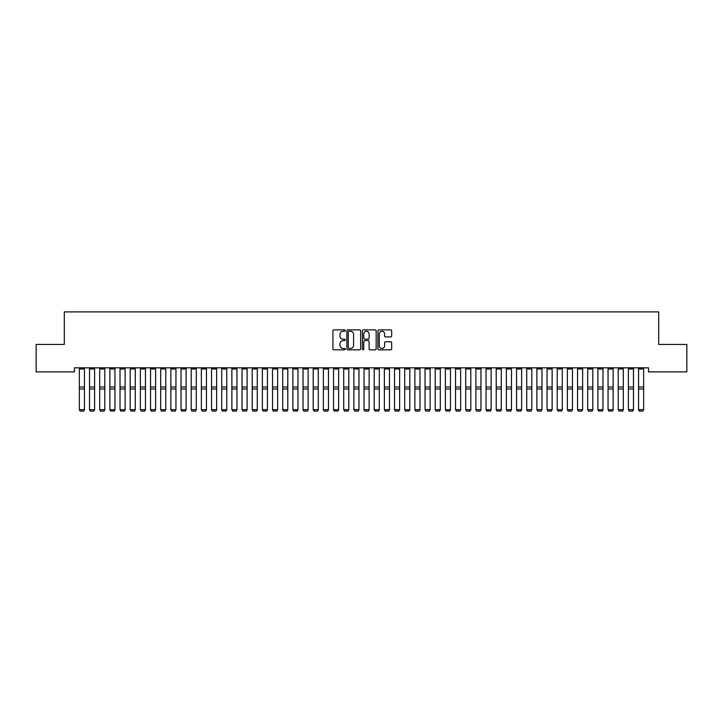 <?xml version="1.0" encoding="UTF-8"?>
<svg xmlns="http://www.w3.org/2000/svg" width="723" height="723" viewBox="0 0 723 723"><rect width="100%" height="100%" fill="white"/><g stroke="black" fill="none" stroke-linecap="round" stroke-linejoin="round"><path stroke-width="1.08" d="M345.233 330.583A0.696 0.696 0 0 0 344.537 329.878L333.927 329.878A0.994 0.994 0 0 0 332.932 330.881L332.932 348.838A0.994 0.994 0 0 0 333.927 349.842L344.537 349.842A0.696 0.696 0 0 0 345.233 349.137A0.696 0.696 0 0 0 344.537 348.441L343.163 348.441A3.19 3.19 0 0 1 339.973 345.251L339.973 343.75A3.19 3.19 0 0 1 343.163 340.56L344.537 340.56A0.696 0.696 0 0 0 345.233 339.864A0.696 0.696 0 0 0 344.537 339.159L343.163 339.159A3.19 3.19 0 0 1 339.973 335.969L339.973 334.469A3.19 3.19 0 0 1 343.163 331.279L344.537 331.279A0.696 0.696 0 0 0 345.233 330.583M390.664 336.918A0.994 0.994 0 0 0 391.667 335.915L391.667 330.881A0.994 0.994 0 0 0 390.664 329.878L378.888 329.878A0.994 0.994 0 0 0 377.894 330.881L377.894 348.838A0.994 0.994 0 0 0 378.888 349.842L390.664 349.842A0.994 0.994 0 0 0 391.667 348.838L391.667 342.756A0.994 0.994 0 0 0 390.664 341.753L385.63 341.753A0.994 0.994 0 0 0 384.627 342.756L384.627 345.775A2.666 2.666 0 0 1 381.961 348.441A2.666 2.666 0 0 1 379.286 345.775L379.286 333.945A2.666 2.666 0 0 1 381.961 331.279A2.666 2.666 0 0 1 384.627 333.945L384.627 335.915A0.994 0.994 0 0 0 385.63 336.918L390.664 336.918M648.522 367.817L74.478 367.817L74.478 371.884L36.15 371.884L36.15 344.437L64.311 344.437L64.311 311.902L658.689 311.902L658.689 344.437L686.85 344.437L686.85 371.884L648.522 371.884L648.522 367.817M360.623 330.881A0.994 0.994 0 0 0 359.629 329.878L347.853 329.878A0.994 0.994 0 0 0 346.85 330.881L346.85 348.838A0.994 0.994 0 0 0 347.853 349.842L359.629 349.842A0.994 0.994 0 0 0 360.623 348.838L360.623 330.881M363.371 329.878L375.147 329.878A0.994 0.994 0 0 1 376.15 330.881L376.15 348.838A0.994 0.994 0 0 1 375.147 349.842L370.104 349.842A0.994 0.994 0 0 1 369.11 348.838L369.11 341.554A0.994 0.994 0 0 0 368.115 340.56L364.772 340.56A0.994 0.994 0 0 0 363.768 341.554L363.768 349.137A0.696 0.696 0 0 1 363.073 349.842A0.696 0.696 0 0 1 362.377 349.137L362.377 330.881A0.994 0.994 0 0 1 363.371 329.878M348.947 331.279A0.696 0.696 0 0 0 348.251 331.974L348.251 347.745A0.696 0.696 0 0 0 348.947 348.441L350.402 348.441A3.19 3.19 0 0 0 353.592 345.251L353.592 334.469A3.19 3.19 0 0 0 350.402 331.279L348.947 331.279M369.11 333.999A2.666 2.666 0 0 0 366.444 331.324A2.666 2.666 0 0 0 363.768 333.999L363.768 338.165A0.994 0.994 0 0 0 364.772 339.159L368.115 339.159A0.994 0.994 0 0 0 369.11 338.165L369.11 333.999M84.446 368.983L79.358 368.983L79.358 367.844L84.446 367.844L84.446 409.833L83.678 411.098L80.126 411.026L83.678 411.098M80.126 411.098L79.358 409.661L84.446 409.661L83.678 411.026M79.358 368.983L79.358 409.661L80.126 411.026M94.614 368.983L89.525 368.983L89.525 367.844L94.614 367.844L94.614 409.833L93.845 411.098L90.294 411.026L93.845 411.098M90.294 411.098L89.525 409.661L94.614 409.661L93.845 411.026M89.525 368.983L89.525 409.661L90.294 411.026M104.781 368.983L99.693 368.983L99.693 367.844L104.781 367.844L104.781 409.833L104.013 411.098L100.461 411.026L104.013 411.098M100.461 411.098L99.693 409.661L104.781 409.661L104.013 411.026M99.693 368.983L99.693 409.661L100.461 411.026M114.948 368.983L109.86 368.983L109.86 367.844L114.948 367.844L114.948 409.833L114.18 411.098L110.628 411.026L114.18 411.098M110.628 411.098L109.86 409.661L114.948 409.661L114.18 411.026M109.86 368.983L109.86 409.661L110.628 411.026M125.115 368.983L120.027 368.983L120.027 367.844L125.115 367.844L125.115 409.833L124.347 411.098L120.795 411.026L124.347 411.098M120.795 411.098L120.027 409.661L125.115 409.661L124.347 411.026M120.027 368.983L120.027 409.661L120.795 411.026M135.282 368.983L130.194 368.983L130.194 367.844L135.282 367.844L135.282 409.833L134.514 411.098L130.962 411.026L134.514 411.098M130.962 411.098L130.194 409.661L135.282 409.661L134.514 411.026M130.194 368.983L130.194 409.661L130.962 411.026M145.45 368.983L140.361 368.983L140.361 367.844L145.45 367.844L145.45 409.833L144.681 411.098L141.13 411.026L144.681 411.098M141.13 411.098L140.361 409.661L145.45 409.661L144.681 411.026M140.361 368.983L140.361 409.661L141.13 411.026M155.617 368.983L150.529 368.983L150.529 367.844L155.617 367.844L155.617 409.833L154.849 411.098L151.297 411.026L154.849 411.098M151.297 411.098L150.529 409.661L155.617 409.661L154.849 411.026M150.529 368.983L150.529 409.661L151.297 411.026M165.784 368.983L160.696 368.983L160.696 367.844L165.784 367.844L165.784 409.833L165.016 411.098L161.464 411.026L165.016 411.098M161.464 411.098L160.696 409.661L165.784 409.661L165.016 411.026M160.696 368.983L160.696 409.661L161.464 411.026M175.951 368.983L170.863 368.983L170.863 367.844L175.951 367.844L175.951 409.833L175.183 411.098L171.631 411.026L175.183 411.098M171.631 411.098L170.863 409.661L175.951 409.661L175.183 411.026M170.863 368.983L170.863 409.661L171.631 411.026M186.118 368.983L181.03 368.983L181.03 367.844L186.118 367.844L186.118 409.833L185.35 411.098L181.798 411.026L185.35 411.098M181.798 411.098L181.03 409.661L186.118 409.661L185.35 411.026M181.03 368.983L181.03 409.661L181.798 411.026M196.285 368.983L191.197 368.983L191.197 367.844L196.285 367.844L196.285 409.833L195.517 411.098L191.966 411.026L195.517 411.098M191.966 411.098L191.197 409.661L196.285 409.661L195.517 411.026M191.197 368.983L191.197 409.661L191.966 411.026M206.453 368.983L201.365 368.983L201.365 367.844L206.453 367.844L206.453 409.833L205.684 411.098L202.133 411.026L205.684 411.098M202.133 411.098L201.365 409.661L206.453 409.661L205.684 411.026M201.365 368.983L201.365 409.661L202.133 411.026M216.62 368.983L211.532 368.983L211.532 367.844L216.62 367.844L216.62 409.833L215.852 411.098L212.3 411.026L215.852 411.098M212.3 411.098L211.532 409.661L216.62 409.661L215.852 411.026M211.532 368.983L211.532 409.661L212.3 411.026M226.787 368.983L221.699 368.983L221.699 367.844L226.787 367.844L226.787 409.833L226.019 411.098L222.467 411.026L226.019 411.098M222.467 411.098L221.699 409.661L226.787 409.661L226.019 411.026M221.699 368.983L221.699 409.661L222.467 411.026M236.954 368.983L231.866 368.983L231.866 367.844L236.954 367.844L236.954 409.833L236.186 411.098L232.634 411.026L236.186 411.098M232.634 411.098L231.866 409.661L236.954 409.661L236.186 411.026M231.866 368.983L231.866 409.661L232.634 411.026M247.121 368.983L242.033 368.983L242.033 367.844L247.121 367.844L247.121 409.833L246.353 411.098L242.801 411.026L246.353 411.098M242.801 411.098L242.033 409.661L247.121 409.661L246.353 411.026M242.033 368.983L242.033 409.661L242.801 411.026M257.289 368.983L252.2 368.983L252.2 367.844L257.289 367.844L257.289 409.833L256.52 411.098L252.969 411.026L256.52 411.098M252.969 411.098L252.2 409.661L257.289 409.661L256.52 411.026M252.2 368.983L252.2 409.661L252.969 411.026M267.456 368.983L262.368 368.983L262.368 367.844L267.456 367.844L267.456 409.833L266.688 411.098L263.136 411.026L266.688 411.098M263.136 411.098L262.368 409.661L267.456 409.661L266.688 411.026M262.368 368.983L262.368 409.661L263.136 411.026M277.623 368.983L272.535 368.983L272.535 367.844L277.623 367.844L277.623 409.833L276.855 411.098L273.303 411.026L276.855 411.098M273.303 411.098L272.535 409.661L277.623 409.661L276.855 411.026M272.535 368.983L272.535 409.661L273.303 411.026M287.79 368.983L282.702 368.983L282.702 367.844L287.79 367.844L287.79 409.833L287.022 411.098L283.47 411.026L287.022 411.098M283.47 411.098L282.702 409.661L287.79 409.661L287.022 411.026M282.702 368.983L282.702 409.661L283.47 411.026M297.957 368.983L292.869 368.983L292.869 367.844L297.957 367.844L297.957 409.833L297.189 411.098L293.637 411.026L297.189 411.098M293.637 411.098L292.869 409.661L297.957 409.661L297.189 411.026M292.869 368.983L292.869 409.661L293.637 411.026M308.125 368.983L303.036 368.983L303.036 367.844L308.125 367.844L308.125 409.833L307.356 411.098L303.805 411.026L307.356 411.098M303.805 411.098L303.036 409.661L308.125 409.661L307.356 411.026M303.036 368.983L303.036 409.661L303.805 411.026M318.292 368.983L313.204 368.983L313.204 367.844L318.292 367.844L318.292 409.833L317.524 411.098L313.972 411.026L317.524 411.098M313.972 411.098L313.204 409.661L318.292 409.661L317.524 411.026M313.204 368.983L313.204 409.661L313.972 411.026M328.459 368.983L323.371 368.983L323.371 367.844L328.459 367.844L328.459 409.833L327.691 411.098L324.139 411.026L327.691 411.098M324.139 411.098L323.371 409.661L328.459 409.661L327.691 411.026M323.371 368.983L323.371 409.661L324.139 411.026M338.626 368.983L333.538 368.983L333.538 367.844L338.626 367.844L338.626 409.833L337.858 411.098L334.306 411.026L337.858 411.098M334.306 411.098L333.538 409.661L338.626 409.661L337.858 411.026M333.538 368.983L333.538 409.661L334.306 411.026M348.793 368.983L343.705 368.983L343.705 367.844L348.793 367.844L348.793 409.833L348.025 411.098L344.473 411.026L348.025 411.098M344.473 411.098L343.705 409.661L348.793 409.661L348.025 411.026M343.705 368.983L343.705 409.661L344.473 411.026M358.96 368.983L353.872 368.983L353.872 367.844L358.96 367.844L358.96 409.833L358.192 411.098L354.641 411.026L358.192 411.098M354.641 411.098L353.872 409.661L358.96 409.661L358.192 411.026M353.872 368.983L353.872 409.661L354.641 411.026M369.128 368.983L364.04 368.983L364.04 367.844L369.128 367.844L369.128 409.833L368.359 411.098L364.808 411.026L368.359 411.098M364.808 411.098L364.04 409.661L369.128 409.661L368.359 411.026M364.04 368.983L364.04 409.661L364.808 411.026M379.295 368.983L374.207 368.983L374.207 367.844L379.295 367.844L379.295 409.833L378.527 411.098L374.975 411.026L378.527 411.098M374.975 411.098L374.207 409.661L379.295 409.661L378.527 411.026M374.207 368.983L374.207 409.661L374.975 411.026M389.462 368.983L384.374 368.983L384.374 367.844L389.462 367.844L389.462 409.833L388.694 411.098L385.142 411.026L388.694 411.098M385.142 411.098L384.374 409.661L389.462 409.661L388.694 411.026M384.374 368.983L384.374 409.661L385.142 411.026M399.629 368.983L394.541 368.983L394.541 367.844L399.629 367.844L399.629 409.833L398.861 411.098L395.309 411.026L398.861 411.098M395.309 411.098L394.541 409.661L399.629 409.661L398.861 411.026M394.541 368.983L394.541 409.661L395.309 411.026M409.796 368.983L404.708 368.983L404.708 367.844L409.796 367.844L409.796 409.833L409.028 411.098L405.476 411.026L409.028 411.098M405.476 411.098L404.708 409.661L409.796 409.661L409.028 411.026M404.708 368.983L404.708 409.661L405.476 411.026M419.964 368.983L414.875 368.983L414.875 367.844L419.964 367.844L419.964 409.833L419.195 411.098L415.644 411.026L419.195 411.098M415.644 411.098L414.875 409.661L419.964 409.661L419.195 411.026M414.875 368.983L414.875 409.661L415.644 411.026M430.131 368.983L425.043 368.983L425.043 367.844L430.131 367.844L430.131 409.833L429.363 411.098L425.811 411.026L429.363 411.098M425.811 411.098L425.043 409.661L430.131 409.661L429.363 411.026M425.043 368.983L425.043 409.661L425.811 411.026M440.298 368.983L435.21 368.983L435.21 367.844L440.298 367.844L440.298 409.833L439.53 411.098L435.978 411.026L439.53 411.098M435.978 411.098L435.21 409.661L440.298 409.661L439.53 411.026M435.21 368.983L435.21 409.661L435.978 411.026M450.465 368.983L445.377 368.983L445.377 367.844L450.465 367.844L450.465 409.833L449.697 411.098L446.145 411.026L449.697 411.098M446.145 411.098L445.377 409.661L450.465 409.661L449.697 411.026M445.377 368.983L445.377 409.661L446.145 411.026M460.632 368.983L455.544 368.983L455.544 367.844L460.632 367.844L460.632 409.833L459.864 411.098L456.312 411.026L459.864 411.098M456.312 411.098L455.544 409.661L460.632 409.661L459.864 411.026M455.544 368.983L455.544 409.661L456.312 411.026M470.8 368.983L465.711 368.983L465.711 367.844L470.8 367.844L470.8 409.833L470.031 411.098L466.48 411.026L470.031 411.098M466.48 411.098L465.711 409.661L470.8 409.661L470.031 411.026M465.711 368.983L465.711 409.661L466.48 411.026M480.967 368.983L475.879 368.983L475.879 367.844L480.967 367.844L480.967 409.833L480.199 411.098L476.647 411.026L480.199 411.098M476.647 411.098L475.879 409.661L480.967 409.661L480.199 411.026M475.879 368.983L475.879 409.661L476.647 411.026M491.134 368.983L486.046 368.983L486.046 367.844L491.134 367.844L491.134 409.833L490.366 411.098L486.814 411.026L490.366 411.098M486.814 411.098L486.046 409.661L491.134 409.661L490.366 411.026M486.046 368.983L486.046 409.661L486.814 411.026M501.301 368.983L496.213 368.983L496.213 367.844L501.301 367.844L501.301 409.833L500.533 411.098L496.981 411.026L500.533 411.098M496.981 411.098L496.213 409.661L501.301 409.661L500.533 411.026M496.213 368.983L496.213 409.661L496.981 411.026M511.468 368.983L506.38 368.983L506.38 367.844L511.468 367.844L511.468 409.833L510.7 411.098L507.148 411.026L510.7 411.098M507.148 411.098L506.38 409.661L511.468 409.661L510.7 411.026M506.38 368.983L506.38 409.661L507.148 411.026M521.635 368.983L516.547 368.983L516.547 367.844L521.635 367.844L521.635 409.833L520.867 411.098L517.316 411.026L520.867 411.098M517.316 411.098L516.547 409.661L521.635 409.661L520.867 411.026M516.547 368.983L516.547 409.661L517.316 411.026M531.803 368.983L526.715 368.983L526.715 367.844L531.803 367.844L531.803 409.833L531.034 411.098L527.483 411.026L531.034 411.098M527.483 411.098L526.715 409.661L531.803 409.661L531.034 411.026M526.715 368.983L526.715 409.661L527.483 411.026M541.97 368.983L536.882 368.983L536.882 367.844L541.97 367.844L541.97 409.833L541.202 411.098L537.65 411.026L541.202 411.098M537.65 411.098L536.882 409.661L541.97 409.661L541.202 411.026M536.882 368.983L536.882 409.661L537.65 411.026M552.137 368.983L547.049 368.983L547.049 367.844L552.137 367.844L552.137 409.833L551.369 411.098L547.817 411.026L551.369 411.098M547.817 411.098L547.049 409.661L552.137 409.661L551.369 411.026M547.049 368.983L547.049 409.661L547.817 411.026M562.304 368.983L557.216 368.983L557.216 367.844L562.304 367.844L562.304 409.833L561.536 411.098L557.984 411.026L561.536 411.098M557.984 411.098L557.216 409.661L562.304 409.661L561.536 411.026M557.216 368.983L557.216 409.661L557.984 411.026M572.471 368.983L567.383 368.983L567.383 367.844L572.471 367.844L572.471 409.833L571.703 411.098L568.151 411.026L571.703 411.098M568.151 411.098L567.383 409.661L572.471 409.661L571.703 411.026M567.383 368.983L567.383 409.661L568.151 411.026M582.639 368.983L577.55 368.983L577.55 367.844L582.639 367.844L582.639 409.833L581.87 411.098L578.319 411.026L581.87 411.098M578.319 411.098L577.55 409.661L582.639 409.661L581.87 411.026M577.55 368.983L577.55 409.661L578.319 411.026M592.806 368.983L587.718 368.983L587.718 367.844L592.806 367.844L592.806 409.833L592.038 411.098L588.486 411.026L592.038 411.098M588.486 411.098L587.718 409.661L592.806 409.661L592.038 411.026M587.718 368.983L587.718 409.661L588.486 411.026M602.973 368.983L597.885 368.983L597.885 367.844L602.973 367.844L602.973 409.833L602.205 411.098L598.653 411.026L602.205 411.098M598.653 411.098L597.885 409.661L602.973 409.661L602.205 411.026M597.885 368.983L597.885 409.661L598.653 411.026M613.14 368.983L608.052 368.983L608.052 367.844L613.14 367.844L613.14 409.833L612.372 411.098L608.82 411.026L612.372 411.098M608.82 411.098L608.052 409.661L613.14 409.661L612.372 411.026M608.052 368.983L608.052 409.661L608.82 411.026M623.307 368.983L618.219 368.983L618.219 367.844L623.307 367.844L623.307 409.833L622.539 411.098L618.987 411.026L622.539 411.098M618.987 411.098L618.219 409.661L623.307 409.661L622.539 411.026M618.219 368.983L618.219 409.661L618.987 411.026M633.475 368.983L628.386 368.983L628.386 367.844L633.475 367.844L633.475 409.833L632.706 411.098L629.155 411.026L632.706 411.098M629.155 411.098L628.386 409.661L633.475 409.661L632.706 411.026M628.386 368.983L628.386 409.661L629.155 411.026M643.642 368.983L638.554 368.983L638.554 367.844L643.642 367.844L643.642 409.833L642.874 411.098L639.322 411.026L642.874 411.098M639.322 411.098L638.554 409.661L643.642 409.661L642.874 411.026M638.554 368.983L638.554 409.661L639.322 411.026M84.446 387.04L79.358 387.04M84.446 389.028L79.358 389.028M94.614 387.04L89.525 387.04M94.614 389.028L89.525 389.028M104.781 387.04L99.693 387.04M104.781 389.028L99.693 389.028M114.948 387.04L109.86 387.04M114.948 389.028L109.86 389.028M125.115 387.04L120.027 387.04M125.115 389.028L120.027 389.028M135.282 387.04L130.194 387.04M135.282 389.028L130.194 389.028M145.45 387.04L140.361 387.04M145.45 389.028L140.361 389.028M155.617 387.04L150.529 387.04M155.617 389.028L150.529 389.028M165.784 387.04L160.696 387.04M165.784 389.028L160.696 389.028M175.951 387.04L170.863 387.04M175.951 389.028L170.863 389.028M186.118 387.04L181.03 387.04M186.118 389.028L181.03 389.028M196.285 387.04L191.197 387.04M196.285 389.028L191.197 389.028M206.453 387.04L201.365 387.04M206.453 389.028L201.365 389.028M216.62 387.04L211.532 387.04M216.62 389.028L211.532 389.028M226.787 387.04L221.699 387.04M226.787 389.028L221.699 389.028M236.954 387.04L231.866 387.04M236.954 389.028L231.866 389.028M247.121 387.04L242.033 387.04M247.121 389.028L242.033 389.028M257.289 387.04L252.2 387.04M257.289 389.028L252.2 389.028M267.456 387.04L262.368 387.04M267.456 389.028L262.368 389.028M277.623 387.04L272.535 387.04M277.623 389.028L272.535 389.028M287.79 387.04L282.702 387.04M287.79 389.028L282.702 389.028M297.957 387.04L292.869 387.04M297.957 389.028L292.869 389.028M308.125 387.04L303.036 387.04M308.125 389.028L303.036 389.028M318.292 387.04L313.204 387.04M318.292 389.028L313.204 389.028M328.459 387.04L323.371 387.04M328.459 389.028L323.371 389.028M338.626 387.04L333.538 387.04M338.626 389.028L333.538 389.028M348.793 387.04L343.705 387.04M348.793 389.028L343.705 389.028M358.96 387.04L353.872 387.04M358.96 389.028L353.872 389.028M369.128 387.04L364.04 387.04M369.128 389.028L364.04 389.028M379.295 387.04L374.207 387.04M379.295 389.028L374.207 389.028M389.462 387.04L384.374 387.04M389.462 389.028L384.374 389.028M399.629 387.04L394.541 387.04M399.629 389.028L394.541 389.028M409.796 387.04L404.708 387.04M409.796 389.028L404.708 389.028M419.964 387.04L414.875 387.04M419.964 389.028L414.875 389.028M430.131 387.04L425.043 387.04M430.131 389.028L425.043 389.028M440.298 387.04L435.21 387.04M440.298 389.028L435.21 389.028M450.465 387.04L445.377 387.04M450.465 389.028L445.377 389.028M460.632 387.04L455.544 387.04M460.632 389.028L455.544 389.028M470.8 387.04L465.711 387.04M470.8 389.028L465.711 389.028M480.967 387.04L475.879 387.04M480.967 389.028L475.879 389.028M491.134 387.04L486.046 387.04M491.134 389.028L486.046 389.028M501.301 387.04L496.213 387.04M501.301 389.028L496.213 389.028M511.468 387.04L506.38 387.04M511.468 389.028L506.38 389.028M521.635 387.04L516.547 387.04M521.635 389.028L516.547 389.028M531.803 387.04L526.715 387.04M531.803 389.028L526.715 389.028M541.97 387.04L536.882 387.04M541.97 389.028L536.882 389.028M552.137 387.04L547.049 387.04M552.137 389.028L547.049 389.028M562.304 387.04L557.216 387.04M562.304 389.028L557.216 389.028M572.471 387.04L567.383 387.04M572.471 389.028L567.383 389.028M582.639 387.04L577.55 387.04M582.639 389.028L577.55 389.028M592.806 387.04L587.718 387.04M592.806 389.028L587.718 389.028M602.973 387.04L597.885 387.04M602.973 389.028L597.885 389.028M613.14 387.04L608.052 387.04M613.14 389.028L608.052 389.028M623.307 387.04L618.219 387.04M623.307 389.028L618.219 389.028M633.475 387.04L628.386 387.04M633.475 389.028L628.386 389.028M643.642 387.04L638.554 387.04M643.642 389.028L638.554 389.028"/></g></svg>
